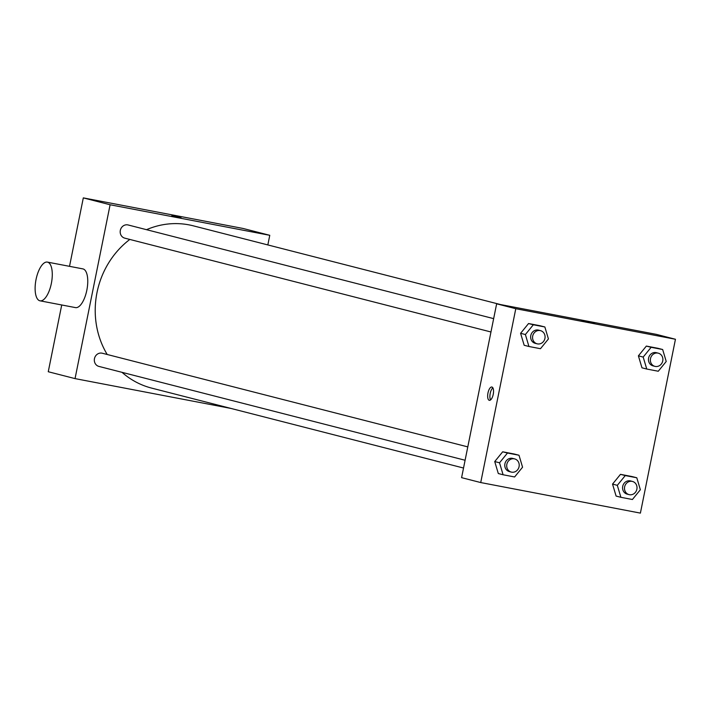 <?xml version="1.0" encoding="UTF-8"?>
<svg xmlns="http://www.w3.org/2000/svg" width="711" height="711" viewBox="0 0 711 711"><rect width="100%" height="100%" fill="white"/><g stroke="black" fill="none" stroke-linecap="round" stroke-linejoin="round"><path stroke-width="1.07" d="M69.518 266.332L83.311 197.889L242.984 228.444L269.771 235.305L267.834 244.931M230.995 408.443L75.046 378.608L48.259 371.737L61.724 304.975M181.083 217.762L171.813 215.753L181.083 217.762M75.046 378.608L110.107 204.759L83.311 197.889M110.107 204.759L269.771 235.305M493.656 318.635L128.131 224.969A6.799 6.23 104.4 0 0 120.408 230.009A6.799 6.23 104.4 0 0 124.754 238.141L490.963 331.984M465.101 460.248L98.891 366.405A6.799 6.23 -75.6 0 1 94.501 358.46A6.799 6.23 -75.6 0 1 101.922 353.154A6.799 6.23 -75.6 0 1 102.268 353.225L467.794 446.89M146.519 229.68A83.765 76.744 -75.6 0 1 188.966 224.863A83.765 76.744 -75.6 0 1 193.205 225.805L500.366 304.521M463.536 468.034L151.621 388.099A83.765 76.744 -75.6 0 1 122.008 372.324M107.201 354.496A83.765 76.744 -75.6 0 1 129.82 239.438M47.406 262.101A19.712 7.892 -79.2 0 0 35.994 279.734A19.712 7.892 -79.2 0 0 39.807 300.771A19.712 7.892 -79.2 0 0 39.994 300.815A19.712 7.892 -79.2 0 0 51.45 282.942A19.712 7.892 -79.2 0 0 47.406 262.101L82.885 268.891A19.712 7.892 100.8 0 1 86.929 289.733A19.712 7.892 100.8 0 1 75.482 307.605A19.712 7.892 100.8 0 1 75.286 307.561M496.642 303.81L656.315 334.357L675.45 339.263L640.398 513.111L480.725 482.556L515.786 308.707L496.642 303.81L461.59 477.659L480.725 482.556M515.786 308.707L675.45 339.263M581.322 320.688L594.6 323.363M503.095 474.761L498.304 473.535L494.732 461.563L502.686 451.805L514.213 454.009L502.686 451.805L494.732 461.563L499.522 462.79L507.476 453.031L518.994 455.236L522.567 467.198L514.613 476.965L503.095 474.761L499.522 462.79M646.752 369.036L641.971 367.809L638.398 355.847L646.352 346.079L657.871 348.283L646.352 346.079L638.398 355.847L643.179 357.073L651.134 347.306L662.652 349.51L666.225 361.481L658.27 371.24L646.752 369.036L643.179 357.073M528.948 346.497L524.167 345.27L520.594 333.308L528.549 323.541L540.076 325.745L528.549 323.541L520.594 333.308L525.385 334.534L533.33 324.767L544.857 326.971L548.43 338.943L540.476 348.701L528.948 346.497L525.385 334.534M620.89 497.3L616.108 496.074L612.535 484.102L620.49 474.344L632.008 476.548L620.49 474.344L612.535 484.102L617.317 485.329L625.271 475.57L636.798 477.774L640.362 489.737L632.417 499.504L620.89 497.3L617.317 485.329M487.968 392.996A6.772 2.711 100.8 0 1 491.879 387.015A6.772 2.711 100.8 0 1 493.265 394.178A6.772 2.711 100.8 0 1 489.328 400.329A6.772 2.711 100.8 0 1 487.968 392.996M490.563 399.929A6.772 2.711 100.8 0 1 490.208 393.423A6.772 2.711 100.8 0 1 492.874 387.851M632.443 481.436L630.533 480.947A6.799 6.23 104.4 0 0 622.809 485.986A6.799 6.23 104.4 0 0 627.155 494.127L629.066 494.616A6.799 6.23 104.4 0 0 636.878 489.195A6.799 6.23 104.4 0 0 632.443 481.436A6.799 6.23 104.4 0 0 624.72 486.484A6.799 6.23 104.4 0 0 629.066 494.616M625.271 475.57L620.49 474.344M636.798 477.774L632.008 476.548M616.108 496.074L612.535 484.102M514.648 458.897L512.729 458.408A6.799 6.23 104.4 0 0 505.006 463.448A6.799 6.23 104.4 0 0 509.352 471.58L511.271 472.077A6.799 6.23 104.4 0 0 519.074 466.656A6.799 6.23 104.4 0 0 514.648 458.897A6.799 6.23 104.4 0 0 506.925 463.936A6.799 6.23 104.4 0 0 511.271 472.077M507.476 453.031L502.686 451.805M518.994 455.236L514.213 454.009M498.304 473.535L494.732 461.563M658.306 353.18L656.395 352.692A6.799 6.23 104.4 0 0 648.672 357.731A6.799 6.23 104.4 0 0 653.018 365.863L654.929 366.352A6.799 6.23 104.4 0 0 662.741 360.939A6.799 6.23 104.4 0 0 658.306 353.18A6.799 6.23 104.4 0 0 650.583 358.22A6.799 6.23 104.4 0 0 654.929 366.352M651.134 347.306L646.352 346.079M662.652 349.51L657.871 348.283M641.971 367.809L638.398 355.847M540.502 330.642L538.591 330.144A6.799 6.23 104.4 0 0 530.868 335.192A6.799 6.23 104.4 0 0 535.214 343.324L537.134 343.813A6.799 6.23 104.4 0 0 544.937 338.4A6.799 6.23 104.4 0 0 540.502 330.642A6.799 6.23 104.4 0 0 532.788 335.681A6.799 6.23 104.4 0 0 537.134 343.813M533.33 324.767L528.549 323.541M544.857 326.971L540.076 325.745M524.167 345.27L520.594 333.308M39.994 300.815L75.482 307.605"/></g></svg>
